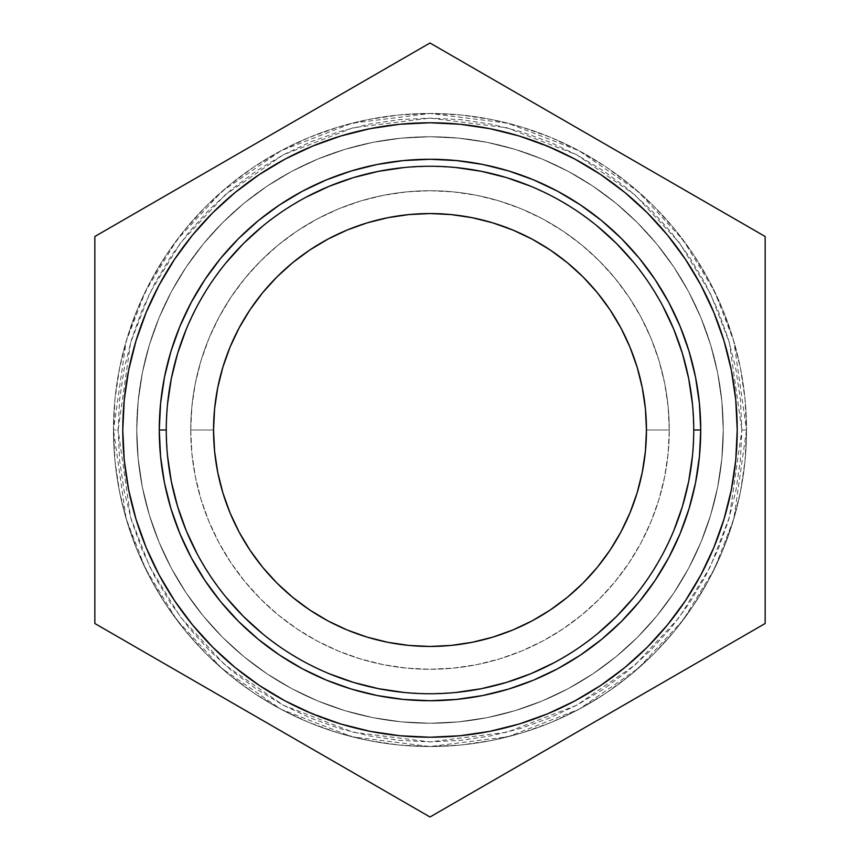 <?xml version="1.0" encoding="UTF-8"?>
<svg xmlns="http://www.w3.org/2000/svg" width="860" height="860" viewBox="0 0 860 860"><rect width="100%" height="100%" fill="white"/><g stroke="black" fill="none" stroke-linecap="round" stroke-linejoin="round"><path stroke-width="0.64" stroke-dasharray="4.3 3.22" d="M113.466 430A316.534 316.534 0 0 1 430 113.466A316.534 316.534 0 0 1 746.534 430A316.534 316.534 0 0 0 430 113.466A316.534 316.534 0 0 0 113.466 430L126.13 341.366L145.48 291.293L176.773 240.08L221.869 191.522L281.048 150.704L352.084 123.206L430 113.466L507.916 123.206L578.952 150.704L638.131 191.522L683.227 240.08L714.52 291.293L733.87 341.366L746.534 430L741.879 430L729.398 342.678L710.338 293.335L679.497 242.875L635.067 195.026L576.77 154.811L506.766 127.721L430 118.121L353.234 127.721L283.23 154.811L224.933 195.026L180.503 242.875L149.661 293.335L130.602 342.678L118.121 430L113.466 430L114.993 398.975L119.551 368.252L127.097 338.12L137.557 308.869L150.844 280.79L166.808 254.141L185.319 229.19L206.174 206.174L229.19 185.319L254.141 166.808L280.79 150.844L308.869 137.557L338.12 127.097L368.252 119.551L398.975 114.993L430 113.466L461.024 114.993L491.748 119.551L521.88 127.097L551.131 137.557L579.21 150.844L605.859 166.808L630.81 185.319L653.826 206.174L674.681 229.19L693.192 254.141L709.156 280.79L722.443 308.869L732.903 338.12L740.449 368.252L745.007 398.975L746.534 430L745.007 461.024L740.449 491.748L732.903 521.88L722.443 551.131L709.156 579.21L693.192 605.859L674.681 630.81L653.826 653.826L630.81 674.681L605.859 693.192L579.21 709.156L551.131 722.443L521.88 732.903L491.748 740.449L461.024 745.007L430 746.534L398.975 745.007L368.252 740.449L338.12 732.903L308.869 722.443L280.79 709.156L254.141 693.192L229.19 674.681L206.174 653.826L185.319 630.81L166.808 605.859L150.844 579.21L137.557 551.131L127.097 521.88L119.551 491.748L114.993 461.024L113.466 430L118.121 430L119.626 460.573L124.119 490.845L131.548 520.537L141.868 549.346L154.95 577.017L170.689 603.268L188.921 627.854L209.475 650.525L232.146 671.079L256.731 689.312L282.983 705.049L310.654 718.132L339.463 728.452L369.155 735.88L399.427 740.374L430 741.879L460.573 740.374L490.845 735.88L520.537 728.452L549.346 718.132L577.017 705.049L603.268 689.312L627.854 671.079L650.525 650.525L671.079 627.854L689.312 603.268L705.049 577.017L718.132 549.346L728.452 520.537L735.88 490.845L740.374 460.573L741.879 430L740.374 399.427L735.88 369.155L728.452 339.463L718.132 310.654L705.049 282.983L689.312 256.731L671.079 232.146L650.525 209.475L627.854 188.921L603.268 170.689L577.017 154.95L549.346 141.868L520.537 131.548L490.845 124.119L460.573 119.626L430 118.121L399.427 119.626L369.155 124.119L339.463 131.548L310.654 141.868L282.983 154.95L256.731 170.689L232.146 188.921L209.475 209.475L188.921 232.146L170.689 256.731L154.95 282.983L141.868 310.654L131.548 339.463L124.119 369.155L119.626 399.427L118.121 430L130.602 517.322L149.661 566.665L180.503 617.125L224.933 664.974L283.23 705.189L353.234 732.279L430 741.879L506.766 732.279L576.77 705.189L635.067 664.974L679.497 617.125L710.338 566.665L729.398 517.322L741.879 430L746.534 430L733.87 518.634L714.52 568.707L683.227 619.92L638.131 668.478L578.952 709.296L507.916 736.794L430 746.534L352.084 736.794L281.048 709.296L221.869 668.478L176.773 619.92L145.48 568.707L126.13 518.634L113.466 430A316.534 316.534 0 0 0 430 746.534A316.534 316.534 0 0 0 746.534 430A316.534 316.534 0 0 1 430 746.534A316.534 316.534 0 0 1 113.466 430M136.74 430A293.26 293.26 0 0 1 430 136.74A293.26 293.26 0 0 1 723.26 430A293.26 293.26 0 0 0 430 136.74A293.26 293.26 0 0 0 136.74 430L138.159 458.745L142.373 487.212L149.371 515.129L159.068 542.23L171.366 568.245L186.168 592.927L203.304 616.039L222.632 637.367L243.96 656.696L267.073 673.832L291.755 688.634L317.77 700.932L344.871 710.629L372.788 717.627L401.254 721.841L430 723.26L458.745 721.841L487.212 717.627L515.129 710.629L542.23 700.932L568.245 688.634L592.927 673.832L616.039 656.696L637.367 637.367L656.696 616.039L673.832 592.927L688.634 568.245L700.932 542.23L710.629 515.129L717.627 487.212L721.841 458.745L723.26 430L721.841 401.254L717.627 372.788L710.629 344.871L700.932 317.77L688.634 291.755L673.832 267.073L656.696 243.96L637.367 222.632L616.039 203.304L592.927 186.168L568.245 171.366L542.23 159.068L515.129 149.371L487.212 142.373L458.745 138.159L430 136.74L401.254 138.159L372.788 142.373L344.871 149.371L317.77 159.068L291.755 171.366L267.073 186.168L243.96 203.304L222.632 222.632L203.304 243.96L186.168 267.073L171.366 291.755L159.068 317.77L149.371 344.871L142.373 372.788L138.159 401.254L136.74 430A293.26 293.26 0 0 0 430 723.26A293.26 293.26 0 0 0 723.26 430A293.26 293.26 0 0 1 430 723.26A293.26 293.26 0 0 1 136.74 430L138.159 401.254L142.373 372.788L149.371 344.871L159.068 317.77L171.366 291.755L186.168 267.073L203.304 243.96L222.632 222.632L243.96 203.304L267.073 186.168L291.755 171.366L317.77 159.068L344.871 149.371L372.788 142.373L401.254 138.159L430 136.74L458.745 138.159L487.212 142.373L515.129 149.371L542.23 159.068L568.245 171.366L592.927 186.168L616.039 203.304L637.367 222.632L656.696 243.96L673.832 267.073L688.634 291.755L700.932 317.77L710.629 344.871L717.627 372.788L721.841 401.254L723.26 430L721.841 458.745L717.627 487.212L710.629 515.129L700.932 542.23L688.634 568.245L673.832 592.927L656.696 616.039L637.367 637.367L616.039 656.696L592.927 673.832L568.245 688.634L542.23 700.932L515.129 710.629L487.212 717.627L458.745 721.841L430 723.26L401.254 721.841L372.788 717.627L344.871 710.629L317.77 700.932L291.755 688.634L267.073 673.832L243.96 656.696L222.632 637.367L203.304 616.039L186.168 592.927L171.366 568.245L159.068 542.23L149.371 515.129L142.373 487.212L138.159 458.745L136.74 430M190.737 430A239.263 239.263 0 0 0 430 669.263A239.263 239.263 0 0 0 669.263 430A239.263 239.263 0 0 1 430 669.263A239.263 239.263 0 0 1 190.737 430A239.263 239.263 0 0 0 430 669.263A239.263 239.263 0 0 0 669.263 430L646.451 430A216.451 216.451 0 0 1 430 646.451A216.451 216.451 0 0 1 213.549 430L190.737 430L213.549 430A216.451 216.451 0 0 0 430 646.451A216.451 216.451 0 0 0 646.451 430A216.451 216.451 0 0 0 430 213.549A216.451 216.451 0 0 0 213.549 430A216.451 216.451 0 0 1 430 213.549A216.451 216.451 0 0 1 646.451 430L669.263 430A239.263 239.263 0 0 0 430 190.737A239.263 239.263 0 0 0 190.737 430A239.263 239.263 0 0 1 430 190.737A239.263 239.263 0 0 1 669.263 430A239.263 239.263 0 0 0 430 190.737A239.263 239.263 0 0 0 190.737 430L191.887 406.543L195.338 383.323L201.047 360.544L208.948 338.442L218.988 317.211L231.06 297.076L245.046 278.21L260.817 260.817L278.21 245.046L297.076 231.06L317.211 218.988L338.442 208.948L360.544 201.047L383.323 195.338L406.543 191.887L430 190.737L453.456 191.887L476.676 195.338L499.456 201.047L521.558 208.948L542.789 218.988L562.924 231.06L581.79 245.046L599.183 260.817L614.954 278.21L628.939 297.076L641.012 317.211L651.052 338.442L658.953 360.544L664.662 383.323L668.112 406.543L669.263 430L668.112 453.456L664.662 476.676L658.953 499.456L651.052 521.558L641.012 542.789L628.939 562.924L614.954 581.79L599.183 599.183L581.79 614.954L562.924 628.939L542.789 641.012L521.558 651.052L499.456 658.953L476.676 664.662L453.456 668.112L430 669.263L406.543 668.112L383.323 664.662L360.544 658.953L338.442 651.052L317.211 641.012L297.076 628.939L278.21 614.954L260.817 599.183L245.046 581.79L231.06 562.924L218.988 542.789L208.948 521.558L201.047 499.456L195.338 476.676L191.887 453.456L190.737 430M167.528 455.854L166.26 430A263.74 263.74 0 0 0 430 693.74A263.74 263.74 0 0 0 693.74 430A263.74 263.74 0 0 1 430 693.74A263.74 263.74 0 0 1 166.26 430A263.74 263.74 0 0 0 430 693.74A263.74 263.74 0 0 0 693.74 430L700.728 430A270.728 270.728 0 0 1 430 700.728A270.728 270.728 0 0 1 159.272 430L166.26 430L159.272 430A270.728 270.728 0 0 0 430 700.728A270.728 270.728 0 0 0 700.728 430L693.74 430A263.74 263.74 0 0 1 430 693.74A263.74 263.74 0 0 1 166.26 430A263.74 263.74 0 0 0 430 693.74A263.74 263.74 0 0 0 693.74 430L700.728 430A270.728 270.728 0 0 1 430 700.728A270.728 270.728 0 0 1 159.272 430L166.26 430L159.272 430A270.728 270.728 0 0 0 430 700.728A270.728 270.728 0 0 0 700.728 430L693.74 430L700.728 430A270.728 270.728 0 0 0 430 159.272A270.728 270.728 0 0 0 159.272 430L166.26 430L159.272 430A270.728 270.728 0 0 1 430 159.272A270.728 270.728 0 0 1 700.728 430L693.74 430A263.74 263.74 0 0 0 430 166.26A263.74 263.74 0 0 0 166.26 430A263.74 263.74 0 0 1 430 166.26A263.74 263.74 0 0 1 693.74 430L700.728 430A270.728 270.728 0 0 0 430 159.272A270.728 270.728 0 0 0 159.272 430L166.26 430L159.272 430A270.728 270.728 0 0 1 430 159.272A270.728 270.728 0 0 1 700.728 430L693.74 430A263.74 263.74 0 0 0 430 166.26A263.74 263.74 0 0 0 166.26 430A263.74 263.74 0 0 1 430 166.26A263.74 263.74 0 0 1 693.74 430A263.74 263.74 0 0 0 430 166.26A263.74 263.74 0 0 0 166.26 430L167.528 404.146M624.897 667.489L647.236 647.236L667.489 624.897L685.442 600.688L700.943 574.824L713.832 547.573L723.991 519.182L731.322 489.931L735.741 460.111L737.224 430A307.224 307.224 0 0 0 430 122.776A307.224 307.224 0 0 0 122.776 430L124.259 460.111L128.678 489.931L136.009 519.182L146.168 547.573L159.057 574.824L174.558 600.688L192.511 624.897L212.764 647.236L235.102 667.489L259.311 685.442L285.176 700.943M765.153 623.5L765.153 236.5L430 43L94.847 236.5L94.847 623.5L430 817L765.153 623.5L765.153 236.5L430 43L94.847 236.5L94.847 623.5L430 817L765.153 623.5M303.204 709.833L340.818 723.991L370.069 731.322L399.889 735.741L430 737.224L460.111 735.741L489.931 731.322L519.182 723.991L547.573 713.832L574.824 700.943L600.688 685.442L613.008 676.766M235.102 192.511L212.764 212.764L192.511 235.102L174.558 259.311L159.057 285.176L146.168 312.427L136.009 340.818L128.678 370.069L124.259 399.889L122.776 430A307.224 307.224 0 0 0 430 737.224A307.224 307.224 0 0 0 737.224 430L735.741 399.889L731.322 370.069L723.991 340.818L713.832 312.427L700.943 285.176L685.442 259.311L667.489 235.102L647.236 212.764L624.897 192.511L600.688 174.558L574.824 159.057M556.796 150.167L519.182 136.009L489.931 128.678L460.111 124.259L430 122.776L399.889 124.259L370.069 128.678L340.818 136.009L312.427 146.168L285.176 159.057L259.311 174.558L246.992 183.234M692.472 404.146L693.74 430L692.472 455.854M673.67 530.932L662.598 554.324L649.3 576.533L633.874 597.324M597.324 633.874L576.533 649.3L554.324 662.598M455.854 692.472L430 693.74L404.146 692.472M329.068 673.67L305.676 662.598L283.467 649.3L262.676 633.874M226.126 597.324L210.7 576.533L197.402 554.324M186.33 329.068L197.402 305.676L210.7 283.467L226.126 262.676M262.676 226.126L283.467 210.7L305.676 197.402M404.146 167.528L430 166.26L455.854 167.528M530.932 186.33L554.324 197.402L576.533 210.7L597.324 226.126M633.874 262.676L649.3 283.467L662.598 305.676"/><path stroke-width="1.29" d="M646.451 430A216.451 216.451 0 0 1 430 646.451A216.451 216.451 0 0 1 213.549 430L214.591 451.221L217.709 472.226L222.869 492.834L230.028 512.829L239.101 532.039L250.024 550.25L262.676 567.321L276.942 583.058L292.679 597.324L309.75 609.976L327.961 620.899L347.171 629.971L367.166 637.131L387.774 642.291L408.779 645.409L430 646.451L451.221 645.409L472.226 642.291L492.834 637.131L512.829 629.971L532.039 620.899L550.25 609.976L567.321 597.324L583.058 583.058L597.324 567.321L609.976 550.25L620.899 532.039L629.971 512.829L637.131 492.834L642.291 472.226L645.409 451.221L646.451 430L645.409 408.779L642.291 387.774L637.131 367.166L629.971 347.171L620.899 327.961L609.976 309.75L597.324 292.679L583.058 276.942L567.321 262.676L550.25 250.024L532.039 239.101L512.829 230.028L492.834 222.869L472.226 217.709L451.221 214.591L430 213.549L408.779 214.591L387.774 217.709L367.166 222.869L347.171 230.028L327.961 239.101L309.75 250.024L292.679 262.676L276.942 276.942L262.676 292.679L250.024 309.75L239.101 327.961L230.028 347.171L222.869 367.166L217.709 387.774L214.591 408.779L213.549 430A216.451 216.451 0 0 1 430 213.549A216.451 216.451 0 0 1 646.451 430M693.74 429.828L693.74 430A263.74 263.74 0 0 1 430 693.74A263.74 263.74 0 0 1 166.26 430A263.74 263.74 0 0 0 430 693.74A263.74 263.74 0 0 0 693.74 430L700.728 430A270.728 270.728 0 0 1 430 700.728A270.728 270.728 0 0 1 159.272 430L166.26 430L159.272 430L160.573 456.531L164.475 482.815L170.925 508.593L179.88 533.608L191.243 557.624L204.895 580.403L220.719 601.753L238.564 621.436L258.247 639.281L279.597 655.105L302.376 668.758L326.392 680.12L351.407 689.075L377.185 695.525L403.469 699.427L430 700.728L456.531 699.427L482.815 695.525L508.593 689.075L533.608 680.12L557.624 668.758L580.403 655.105L601.753 639.281L621.436 621.436L639.281 601.753L655.105 580.403L668.758 557.624L680.12 533.608L689.075 508.593L695.525 482.815L699.427 456.531L700.728 430L699.427 403.469L695.525 377.185L689.075 351.407L680.12 326.392L668.758 302.376L655.105 279.597L639.281 258.247L621.436 238.564L601.753 220.719L580.403 204.895L557.624 191.243L533.608 179.88L508.593 170.925L482.815 164.475L456.531 160.573L430 159.272L403.469 160.573L377.185 164.475L351.407 170.925L326.392 179.88L302.376 191.243L279.597 204.895L258.247 220.719L238.564 238.564L220.719 258.247L204.895 279.597L191.243 302.376L179.88 326.392L170.925 351.407L164.475 377.185L160.573 403.469L159.272 430A270.728 270.728 0 0 1 430 159.272A270.728 270.728 0 0 1 700.728 430L693.74 430A263.74 263.74 0 0 0 430 166.26A263.74 263.74 0 0 0 166.26 430A263.74 263.74 0 0 1 430 166.26A263.74 263.74 0 0 1 693.74 430L693.74 430.172M613.008 676.766L624.897 667.489L600.688 685.442L574.824 700.943L547.573 713.832L519.182 723.991L489.931 731.322L460.111 735.741L430 737.224L399.889 735.741L370.069 731.322L340.818 723.991L312.427 713.832L285.176 700.943L259.311 685.442L235.102 667.489L212.764 647.236L192.511 624.897L174.558 600.688L159.057 574.824L146.168 547.573L136.009 519.182L128.678 489.931L124.259 460.111L122.776 430A307.224 307.224 0 0 1 430 122.776A307.224 307.224 0 0 1 737.224 430A307.224 307.224 0 0 1 430 737.224A307.224 307.224 0 0 1 122.776 430L124.259 399.889L128.678 370.069L136.009 340.818L146.168 312.427L159.057 285.176L174.558 259.311L192.511 235.102L212.764 212.764L235.102 192.511L259.311 174.558L285.176 159.057L312.427 146.168L340.818 136.009L370.069 128.678L399.889 124.259L430 122.776L460.111 124.259L489.931 128.678L519.182 136.009L547.573 146.168L574.824 159.057L556.796 150.167M430 817L94.847 623.5L94.847 236.5L430 43L765.153 236.5L765.153 623.5L430 817L94.847 623.5L94.847 236.5L430 43L765.153 236.5L765.153 623.5L430 817M285.176 700.943L303.204 709.833M246.992 183.234L235.102 192.511M574.824 159.057L600.688 174.558L624.897 192.511L647.236 212.764L667.489 235.102L685.442 259.311L700.943 285.176L713.832 312.427L723.991 340.818L731.322 370.069L735.741 399.889L737.224 430L735.741 460.111L731.322 489.931L723.991 519.182L713.832 547.573L700.943 574.824L685.442 600.688L667.489 624.897L647.236 647.236L624.897 667.489M692.472 455.854L688.677 481.45L682.388 506.562L673.67 530.932M633.874 597.324L616.502 616.502L597.324 633.874M554.324 662.598L530.932 673.67L506.562 682.388L481.45 688.677L455.854 692.472M404.146 692.472L378.55 688.677L353.438 682.388L329.068 673.67M262.676 633.874L243.498 616.502L226.126 597.324M197.402 554.324L186.33 530.932L177.611 506.562L171.323 481.45L167.528 455.854M167.528 404.146L171.323 378.55L177.611 353.438L186.33 329.068M226.126 262.676L243.498 243.498L262.676 226.126M305.676 197.402L329.068 186.33L353.438 177.611L378.55 171.323L404.146 167.528M455.854 167.528L481.45 171.323L506.562 177.611L530.932 186.33M597.324 226.126L616.502 243.498L633.874 262.676M662.598 305.676L673.67 329.068L682.388 353.438L688.677 378.55L692.472 404.146"/></g></svg>
